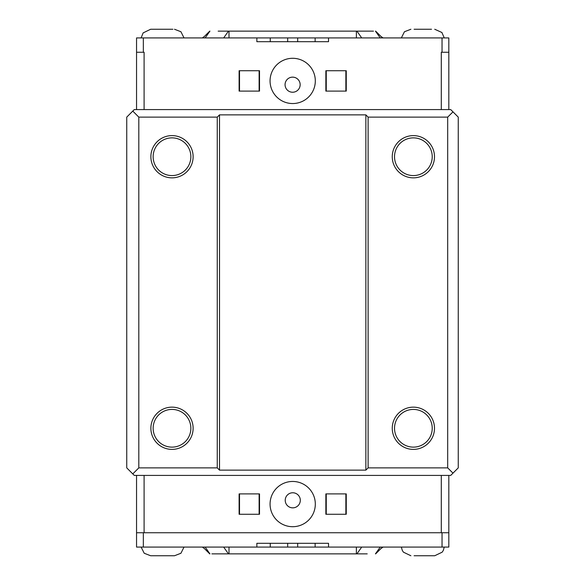 <?xml version="1.0" encoding="UTF-8"?>
<svg xmlns="http://www.w3.org/2000/svg" width="585" height="585" viewBox="0 0 585 585"><rect width="100%" height="100%" fill="white"/><g stroke="black" fill="none" stroke-linecap="round" stroke-linejoin="round"><path stroke-width="0.88" d="M132.78 111.091L134.287 109.585L450.713 109.585L452.98 111.845L447.693 117.124L447.693 467.876L452.98 473.155L450.713 475.415L134.287 475.415L132.78 473.909L138.813 467.876L217.262 467.876L219.521 470.135L219.521 114.865L217.262 117.124L138.813 117.124L132.78 111.091L126.74 117.124L126.74 467.876L132.78 473.909M413.376 447.13A18.859 18.859 0 0 0 429.704 418.845A18.859 18.859 0 0 0 397.047 418.845A18.859 18.859 0 0 0 413.376 447.13M413.376 449.39A21.118 21.118 0 0 1 395.087 417.712A21.118 21.118 0 0 1 431.664 417.712A21.118 21.118 0 0 1 413.376 449.39M413.376 175.58A18.859 18.859 0 0 0 429.704 147.296A18.859 18.859 0 0 0 397.047 147.296A18.859 18.859 0 0 0 413.376 175.58M413.376 177.847A21.118 21.118 0 0 1 395.087 146.17A21.118 21.118 0 0 1 431.664 146.17A21.118 21.118 0 0 1 413.376 177.847M171.997 447.13A18.859 18.859 0 0 0 188.333 418.845A18.859 18.859 0 0 0 155.668 418.845A18.859 18.859 0 0 0 171.997 447.13M171.997 449.39A21.118 21.118 0 0 1 153.709 417.712A21.118 21.118 0 0 1 190.293 417.712A21.118 21.118 0 0 1 171.997 449.39M171.997 175.58A18.859 18.859 0 0 0 188.333 147.296A18.859 18.859 0 0 0 155.668 147.296A18.859 18.859 0 0 0 171.997 175.58M171.997 177.847A21.118 21.118 0 0 1 153.709 146.17A21.118 21.118 0 0 1 190.293 146.17A21.118 21.118 0 0 1 171.997 177.847M452.98 473.155L458.26 467.876L458.26 117.124L452.98 111.845M447.693 117.124L368.119 117.124L368.119 467.876L447.693 467.876M219.521 114.865L365.859 114.865L368.119 117.124M368.119 467.876L365.859 470.135L219.521 470.135M365.859 114.865L365.859 470.135M138.813 117.124L138.813 467.876M217.262 467.876L217.262 117.124M431.511 29.25L414.1 29.25M172.897 29.25L150.652 29.25L143.135 32.899L141.117 37.923M270.058 80.92A22.632 22.632 0 0 1 304.003 61.323A22.632 22.632 0 0 1 304.003 100.518A22.632 22.632 0 0 1 270.058 80.92M285.063 84.693A7.546 7.546 0 0 0 296.383 91.223A7.546 7.546 0 0 0 296.383 78.156A7.546 7.546 0 0 0 285.063 84.693M325.86 91.099L325.86 70.734L346.261 70.734L346.261 91.099L325.86 91.099M326.255 91.099L326.255 70.734M345.867 70.734L345.867 91.099M239.514 91.099L239.514 70.734M239.111 91.099L239.111 70.734L259.521 70.734L259.521 91.099L239.111 91.099M259.126 70.734L259.126 91.099M441.287 109.585L441.287 52.255L448.827 52.255L448.827 109.585M136.546 109.585L136.546 52.255L144.093 52.255L144.093 109.585M204.45 36.402L202.293 37.923M218.161 31.137L228.464 31.137L218.161 31.137M373.479 31.137L228.464 31.137L223.66 37.923L228.998 37.923L228.998 31.137L356.382 31.137L356.382 37.923L361.713 37.923L356.916 31.137L367.212 31.137M383.08 37.923L380.93 36.402M287.681 41.696L287.681 37.923L448.827 37.923L448.827 52.255M328.521 37.923L328.521 41.696L256.859 41.696L256.859 37.923L136.546 37.923L136.546 52.255M256.859 37.923L270.255 37.923L270.255 41.696M297.692 37.923L297.692 41.696M375.658 31.137L382.451 37.923L380.243 37.923L375.438 31.137L380.243 37.923M315.125 37.923L315.125 41.696M205.138 37.923L209.935 31.137L205.138 37.923L202.929 37.923L209.715 31.137M287.681 37.923L270.255 37.923M414.092 555.75L434.721 555.75L442.202 552.16L443.328 550.383L444.256 547.077M141.117 547.077L144.21 553.256L150.652 555.75L174.491 555.75L180.933 553.256L184.026 547.077M315.315 504.08A22.632 22.632 0 0 1 281.378 523.677A22.632 22.632 0 0 1 281.378 484.482A22.632 22.632 0 0 1 315.315 504.08M300.31 500.307A7.546 7.546 0 0 0 288.997 493.777A7.546 7.546 0 0 0 288.997 506.844A7.546 7.546 0 0 0 300.31 500.307M239.111 514.266L239.111 493.901L259.521 493.901L259.521 514.266L239.111 514.266M325.86 514.266L325.86 493.901L346.261 493.901L346.261 514.266L325.86 514.266M259.126 493.901L259.126 514.266M239.514 514.266L239.514 493.901M345.867 493.901L345.867 514.266M326.255 514.266L326.255 493.901M448.827 475.415L448.827 532.745L136.546 532.745L136.546 475.415M380.93 548.598L383.08 547.077M367.212 553.863L356.916 553.863L367.212 553.863M211.894 553.863L356.916 553.863L361.713 547.077L356.382 547.077L356.382 553.863L228.998 553.863L228.998 547.077L223.66 547.077L228.464 553.863L218.161 553.863M202.293 547.077L204.45 548.598M297.692 543.304L297.692 547.077L136.546 547.077L136.546 532.745M256.859 547.077L256.859 543.304L328.521 543.304L328.521 547.077L448.827 547.077L448.827 532.745M328.521 547.077L315.125 547.077L315.125 543.304M287.681 547.077L287.681 543.304M209.715 553.863L202.929 547.077L205.138 547.077L209.935 553.863L205.138 547.077M270.255 547.077L270.255 543.304M380.243 547.077L375.438 553.863L380.243 547.077L382.451 547.077L375.658 553.863M297.692 547.077L315.125 547.077M442.041 37.923L442.041 52.255M143.34 37.923L143.34 52.255M441.287 532.745L441.287 475.415M144.093 475.415L144.093 532.745M143.34 547.077L143.34 532.745M442.041 547.077L442.041 532.745M444.256 37.923L441.909 32.497L434.721 29.25M401.354 37.923L404.44 31.744L410.889 29.25M184.026 37.923L180.933 31.744L174.491 29.25M401.354 547.077L402.283 550.383L403.409 552.16L410.889 555.75"/></g></svg>
